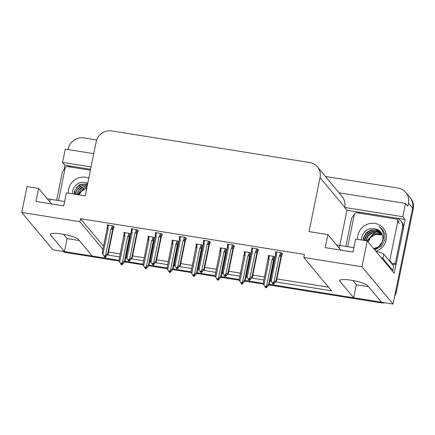 <?xml version="1.0" encoding="UTF-8"?>
<svg xmlns="http://www.w3.org/2000/svg" width="435" height="435" viewBox="0 0 435 435"><rect width="100%" height="100%" fill="white"/><g stroke="black" fill="none" stroke-linecap="round" stroke-linejoin="round"><path stroke-width="0.65" d="M325.423 176.485L398.068 188.083A13.518 12.947 140.2 0 1 405.806 192.449L409.949 197.425A13.518 12.947 140.2 0 1 412.587 208.158L393.071 304.076L381.484 302.227L367.635 285.616A14.42 2.659 -168.5 0 0 352.676 280.483A14.42 2.659 -168.5 0 0 339.615 280.521A14.42 2.659 -168.5 0 0 339.855 281.179L353.704 297.79L269.232 284.305L380.049 301.999A13.518 12.947 140.2 0 0 381.413 302.146M79.3 240.539L67.093 238.592L64.445 251.615L52.858 249.761L21.75 212.438L79.915 221.725L102.899 249.304M352.796 280.504L356.352 284.773L368.559 286.719M356.352 284.773L353.704 297.79M263.213 283.348L245.182 280.466L263.213 283.348M239.168 279.509L221.138 276.627L239.168 279.509M215.124 275.67L197.088 272.788L215.124 275.67M191.074 271.832L173.043 268.95L191.074 271.832M167.029 267.987L148.998 265.111L167.029 267.987M142.979 264.148L124.948 261.272L142.979 264.148M119.136 261.033L66.544 252.637L65.881 251.843L118.934 260.309L92.225 256.046L78.382 239.435A14.42 2.659 -168.5 0 0 63.423 234.307A14.42 2.659 -168.5 0 0 50.362 234.345A14.42 2.659 -168.5 0 0 50.601 234.998L64.445 251.615M64.016 169.579L64.907 165.186L72.025 166.328M339.789 245.454L346.956 210.219L361.284 212.503M396.002 218.049L405.121 219.501L403.49 227.51M395.948 264.589L394.192 273.234L367.227 240.887L355.64 239.038L352.986 252.055L325.211 247.624L327.859 234.601L309.062 231.599L320.046 177.605A13.518 12.947 -39.8 0 0 317.414 166.871A13.518 12.947 -39.8 0 0 309.676 162.511L111.833 130.924A13.518 12.947 -39.8 0 0 96.162 141.864L85.178 195.859L66.381 192.857L63.733 205.88L35.953 201.443L38.601 188.42L27.013 186.571L21.75 212.438M93.759 153.669L65.288 149.123L62.586 162.402L91.056 166.948M62.586 162.402L64.907 165.186M346.956 210.219L344.634 207.43L402.799 216.717L405.121 219.501M344.634 207.43L344.689 207.174A13.518 12.947 -39.8 0 0 342.051 196.435L317.414 166.871M402.799 216.717L405.502 203.439L339.044 192.825M405.806 192.449A13.518 12.947 140.2 0 1 408.443 203.183L407.823 206.223L405.502 203.439M68.083 149.569L68.23 148.868A13.518 12.947 140.2 0 1 83.901 137.928L96.695 139.972M275.926 281.923L331.59 290.814L303.799 257.471L361.963 266.753L367.227 240.887M361.963 266.753L393.071 304.076M107.646 254.997L119.614 256.971M125.628 257.933L126.868 258.129M131.647 258.89L143.659 260.81M149.678 261.772L150.912 261.968M155.692 262.729L167.709 264.649M173.723 265.611L174.957 265.807M179.742 266.568L191.753 268.487M197.767 269.45L199.007 269.646M203.787 270.407L215.803 272.326M221.817 273.289L223.052 273.484M227.837 274.246L239.848 276.165M245.862 277.128L247.102 277.323M251.881 278.085L263.893 280.004M269.912 280.966L271.146 281.162M51.526 203.928L38.601 188.42M340.784 250.109L327.859 234.601M303.799 257.471L304.418 254.431L80.529 218.685L79.915 221.725M108.549 252.066L120.234 253.931M126.248 254.894L126.58 254.948M132.593 255.905L144.279 257.77M150.292 258.733L150.63 258.787M156.643 259.744L168.323 261.609M174.343 262.571L174.674 262.626M180.688 263.583L192.373 265.448M198.387 266.41L198.719 266.465M204.738 267.422L216.418 269.287M222.432 270.249L222.769 270.304M228.783 271.261L240.468 273.126M246.482 274.088L246.814 274.142M252.827 275.099L264.513 276.964M270.526 277.927L270.864 277.981M276.877 278.938L328.577 287.192M80.529 218.685L103.519 246.27M282.32 254.067L282.679 254.127L281.516 252.735L275.442 251.762L275.888 252.3M258.27 250.228L258.635 250.288L257.471 248.896L251.392 247.923L251.843 248.461M210.176 242.551L210.54 242.61L209.376 241.218L203.303 240.245L203.749 240.783M186.131 238.712L186.49 238.771L185.332 237.379L179.253 236.406L179.698 236.944M162.086 234.873L162.445 234.933L161.282 233.541L155.208 232.567L155.654 233.106M138.036 231.034L138.401 231.094L137.237 229.702L131.163 228.728L131.609 229.267M234.226 246.389L234.585 246.449L233.426 245.057L227.347 244.084L227.793 244.622M113.992 227.195L114.351 227.255L113.192 225.863L107.113 224.89L107.559 225.428M275.034 257.466L274.202 256.465L268.129 255.497L268.574 256.03M250.99 253.627L250.158 252.626L244.078 251.658L244.524 252.191M202.895 245.944L202.063 244.948L195.989 243.975L196.435 244.513M178.85 242.105L178.018 241.11L171.939 240.136L172.385 240.675M154.8 238.266L153.968 237.271L147.895 236.297L148.34 236.836M226.945 249.782L226.113 248.787L220.034 247.819L220.48 248.352M130.756 234.427L129.924 233.432L123.844 232.459L124.29 232.997M63.543 234.329L67.093 238.592M65.881 251.843A13.518 12.947 140.2 0 1 64.462 251.533M396.383 291.852L413.25 208.952A13.518 12.947 140.2 0 0 410.613 198.219L409.949 197.425A13.518 12.947 140.2 0 1 412.587 208.158L395.719 291.058L396.383 291.852A13.518 12.947 140.2 0 1 394.67 296.219M384.97 302.782A13.518 12.947 140.2 0 1 380.712 302.793L269.075 284.974M263.414 284.066L245.025 281.135M239.37 280.227L220.98 277.291M215.32 276.388L196.935 273.452M191.275 272.549L172.885 269.613M167.23 268.71L148.841 265.774M143.18 264.871L124.796 261.935M66.544 252.637A13.518 12.947 140.2 0 1 62.558 251.31M130.56 235.585L129.771 237.57L124.829 261.859L121.909 264.91L121.577 264.513L122.648 263.621L122.317 263.224L120.886 264.056L119.636 262.022L124.916 236.08L124.551 235.232L125.073 232.654M119.636 262.022L118.891 260.516L124.383 232.546M123.877 235.166C123.975 234.378 124.203 234.4 124.551 235.232M121.669 264.725L121.218 264.453L121.642 264.866M124.829 261.859L124.448 261.402L129.429 236.053C129.412 235.248 129.059 235.177 128.368 235.841L127.694 236.52L122.414 262.468L120.914 263.713L121.245 264.116M120.555 263.659L120.914 263.713M121.909 264.91L121.577 264.513M121.006 264.078L121.218 264.453M123.834 236.227A3.067 0.566 11.5 0 1 124.916 236.08M129.391 237.113A3.067 0.566 -168.5 0 0 127.694 236.52M122.414 262.468L124.448 261.402M121.626 263.795L121.485 264.496M121.408 263.974L121.311 264.469M114.052 226.896L113.04 230.001L108.097 254.29L105.172 257.341L104.753 256.927L105.917 256.052L105.585 255.655L104.509 256.547L103.824 256.09L104.509 256.547M104.895 256.226L104.753 256.927M105.172 257.341L104.84 256.944M104.579 256.9L104.911 257.297L104.487 256.884L104.677 256.405M104.275 256.509L104.487 256.884M112.165 225.694L111.637 228.272C112.328 227.608 112.681 227.679 112.698 228.484L113.225 225.901M111.637 228.272L110.963 228.951A3.067 0.566 11.5 0 1 112.66 229.544L112.698 228.484M110.963 228.951L105.683 254.894L107.717 253.833L112.66 229.544M108.097 254.29L107.717 253.833M105.683 254.894L104.177 256.144M103.824 256.09L102.16 252.942L107.102 228.658A3.067 0.566 11.5 0 1 108.184 228.511L107.82 227.663L108.342 225.085M107.102 228.658L107.652 224.977M107.14 227.597C107.244 226.809 107.467 226.831 107.82 227.663M102.905 254.453L108.184 228.511M154.604 239.424L153.816 241.409L148.879 265.698L145.953 268.748L145.622 268.351L146.693 267.46L146.361 267.063L144.937 267.895L143.686 265.861L148.966 239.919L148.596 239.071L149.123 236.493M143.686 265.861L142.941 264.355L148.433 236.384M147.922 239.005C148.025 238.217 148.248 238.239 148.596 239.071M145.72 268.564L145.268 268.292L145.687 268.705M148.879 265.698L148.498 265.241L153.479 239.892C153.457 239.087 153.104 239.016 152.419 239.68L151.739 240.359L146.464 266.307L144.958 267.558L145.29 267.955M144.605 267.498L144.958 267.558M145.953 268.748L145.622 268.351M145.051 267.916L145.268 268.292M147.884 240.066A3.067 0.566 11.5 0 1 148.966 239.919M153.435 240.952A3.067 0.566 -168.5 0 0 151.739 240.359M146.464 266.307L148.498 265.241M145.671 267.634L145.529 268.335M145.459 267.813L145.355 268.308M178.649 243.263L177.866 245.248L172.923 269.537L169.998 272.587L169.666 272.19L170.743 271.299L170.411 270.902L168.981 271.734L167.731 269.7L173.01 243.758L172.646 242.909L173.168 240.337M167.731 269.7L166.986 268.194L172.477 240.223M171.966 242.844C172.07 242.056 172.293 242.077 172.646 242.909M169.764 272.402L169.313 272.131L169.737 272.544M172.923 269.537L172.543 269.08L177.523 243.73C177.507 242.926 177.154 242.855 176.463 243.518L175.789 244.198L170.509 270.146L169.003 271.397L169.335 271.793M168.649 271.337L169.003 271.397M169.998 272.587L169.666 272.19M169.101 271.755L169.313 272.131M171.928 243.904A3.067 0.566 11.5 0 1 173.01 243.758M177.485 244.791A3.067 0.566 -168.5 0 0 175.789 244.198M170.509 270.146L172.543 269.08M169.721 271.473L169.579 272.174M169.503 271.652L169.405 272.147M202.699 247.102L201.911 249.086L196.968 273.376L194.048 276.426L193.716 276.029L194.788 275.137L194.456 274.741L193.026 275.572L191.781 273.539L197.055 247.597L196.691 246.748L197.213 244.176M191.781 273.539L191.036 272.033L196.522 244.062M196.016 246.683C196.114 245.895 196.343 245.916 196.691 246.748M193.814 276.241L193.357 275.969L193.782 276.383M196.968 273.376L196.587 272.919L201.574 247.569C201.552 246.765 201.198 246.694 200.513 247.357L199.834 248.037L194.559 273.985L193.053 275.235L193.385 275.632M192.694 275.176L193.053 275.235M194.048 276.426L193.716 276.029M193.145 275.594L193.357 275.969M195.973 247.743A3.067 0.566 11.5 0 1 197.055 247.597M201.53 248.63A3.067 0.566 -168.5 0 0 199.834 248.037M194.559 273.985L196.587 272.919M193.765 275.311L193.624 276.013M193.553 275.491L193.45 275.986M138.102 230.735L137.085 233.84L132.142 258.129L129.222 261.179L128.798 260.766L129.962 259.891L129.63 259.494L128.559 260.386L127.868 259.929L128.559 260.386M128.939 260.065L128.798 260.766M129.222 261.179L128.89 260.782M128.624 260.739L128.956 261.136L128.532 260.723L128.727 260.244M128.32 260.347L128.532 260.723M136.209 229.539L135.687 232.111C136.373 231.447 136.726 231.518 136.742 232.323L137.27 229.74M135.687 232.111L135.008 232.79A3.067 0.566 11.5 0 1 136.704 233.383L136.742 232.323M135.008 232.79L129.728 258.733L131.761 257.672L136.704 233.383M132.142 258.129L131.761 257.672M129.728 258.733L128.227 259.983M127.868 259.929L126.21 256.78L131.147 232.497A3.067 0.566 11.5 0 1 132.229 232.35L131.865 231.502L132.387 228.924M131.147 232.497L131.696 228.815M131.191 231.436C131.288 230.648 131.517 230.67 131.865 231.502M126.955 258.292L132.229 232.35M162.146 234.574L161.135 237.679L156.192 261.968L153.267 265.018L152.843 264.605L154.012 263.73L153.68 263.333L152.603 264.224L151.918 263.768L152.603 264.224M152.989 263.904L152.843 264.605M153.267 265.018L152.935 264.621M152.669 264.578L153 264.975L152.582 264.562L152.772 264.083M152.37 264.186L152.582 264.562M160.254 233.377L159.732 235.949C160.423 235.286 160.776 235.357 160.792 236.161L161.314 233.579M159.732 235.949L159.058 236.629A3.067 0.566 11.5 0 1 160.749 237.222L160.792 236.161M159.058 236.629L153.778 262.577L155.812 261.511L160.749 237.222M156.192 261.968L155.812 261.511M153.778 262.577L152.272 263.822M151.918 263.768L150.254 260.619L155.197 236.335A3.067 0.566 11.5 0 1 156.279 236.189L155.909 235.34L156.437 232.763M155.197 236.335L155.746 232.654M155.235 235.275C155.338 234.487 155.561 234.508 155.909 235.34M150.999 262.131L156.279 236.189M186.191 238.413L185.179 241.517L180.237 265.807L177.317 268.857L176.893 268.444L178.056 267.568L177.725 267.172L176.653 268.063L175.963 267.607L176.653 268.063M177.034 267.742L176.893 268.444M177.317 268.857L176.985 268.46M176.719 268.417L177.05 268.814L176.626 268.4L176.817 267.922M176.414 268.025L176.626 268.4M184.304 237.216L183.777 239.788C184.467 239.125 184.821 239.196 184.837 240L185.364 237.418M183.777 239.788L183.102 240.468A3.067 0.566 11.5 0 1 184.799 241.061L184.837 240M183.102 240.468L177.823 266.416L179.856 265.35L184.799 241.061M180.237 265.807L179.856 265.35M177.823 266.416L176.322 267.661M175.963 267.607L174.299 264.458L179.242 240.174A3.067 0.566 11.5 0 1 180.324 240.028L179.959 239.179L180.481 236.602M179.242 240.174L179.791 236.493M179.28 239.114C179.383 238.326 179.611 238.347 179.959 239.179M175.044 265.97L180.324 240.028M210.241 242.251L209.224 245.356L204.287 269.646L201.361 272.696L200.937 272.283L202.101 271.407L201.769 271.01L200.698 271.902L200.008 271.445L200.698 271.902M201.079 271.581L200.937 272.283M201.361 272.696L201.03 272.299M200.763 272.256L201.095 272.653L200.671 272.239L200.867 271.761M200.459 271.864L200.671 272.239M208.349 241.055L207.827 243.627C208.512 242.964 208.865 243.034 208.887 243.839L209.409 241.256M207.827 243.627L207.147 244.307A3.067 0.566 11.5 0 1 208.843 244.9L208.887 243.839M207.147 244.307L201.873 270.255L203.901 269.189L208.843 244.9M204.287 269.646L203.901 269.189M201.873 270.255L200.366 271.5M200.008 271.445L198.349 268.303L203.286 244.013A3.067 0.566 11.5 0 1 204.368 243.866L204.004 243.018L204.532 240.441M203.286 244.013L203.841 240.332M203.33 242.953C203.433 242.164 203.656 242.186 204.004 243.018M199.094 269.809L204.368 243.866M353.872 247.705L339.599 245.422A9.015 1.664 -168.5 0 0 336.57 245.057M391.728 270.282A9.015 1.664 11.5 0 1 392.827 270.445L393.713 266.1L383.795 254.203A9.015 1.664 -168.5 0 0 375.894 251.283M392.827 270.445L382.914 258.548A9.015 1.664 -168.5 0 0 380.984 257.389M352.992 252.044L340.768 250.092M345.863 246.422L351.268 219.86A9.015 8.635 140.2 0 1 354.28 214.732M357.608 212.873A9.015 8.635 140.2 0 1 361.719 212.563L395.573 217.968A9.015 8.635 140.2 0 1 400.733 220.877A9.015 8.635 140.2 0 1 402.489 228.032L395.246 263.626L396.078 264.621L403.316 229.027A9.015 8.635 -39.8 0 0 401.559 221.872L400.733 220.877M392.381 264.507A9.015 8.635 140.2 0 1 396.078 264.621M391.554 263.512A9.015 8.635 140.2 0 1 395.246 263.626M64.619 201.525L50.346 199.246A9.015 1.664 -168.5 0 0 47.317 198.877M63.733 205.864L51.515 203.912M56.61 200.247L62.015 173.679A9.015 8.635 140.2 0 1 65.027 168.552M68.355 166.692A9.015 8.635 140.2 0 1 72.46 166.382L90.583 169.275M368.081 241.914A10.19 9.755 140.2 0 1 370.897 237.325L375.546 234.519L380.946 234.307M357.646 239.359A14.692 14.072 140.2 0 1 357.891 235.324A14.692 14.072 140.2 0 1 374.921 223.427A14.692 14.072 140.2 0 1 386.193 239.843A14.692 14.072 140.2 0 1 375.851 251.234M373.714 248.673L378.575 246.678L382.012 242.246A10.19 9.755 -39.8 0 0 382.686 240.142A10.19 9.755 -39.8 0 0 380.696 232.056A10.19 9.755 -39.8 0 0 376.797 229.278C369.647 227.206 364.671 229.658 361.876 236.624L361.523 239.973M374.687 249.837L381.223 246.4L384.899 239.951L384.97 234.226L382.506 229.386L378.961 226.477C383.235 230.12 384.589 234.666 383.034 240.115L382.012 242.246M381.109 232.584L377.009 230.017L370.778 229.963L366.009 232.942L363.551 237.597L363.334 240.267M381.223 232.752L375.883 229.984L370.625 230.414L366.216 233.323L363.812 237.912L363.584 240.305M373.98 248.989L376.454 248.341L380.663 245.248L382.898 240.484M381.658 233.448L376.933 231.246L371.675 231.676L367.265 234.59L364.867 239.179L364.666 240.479M381.555 233.269L376.84 230.963L371.289 231.404L367.298 233.959L364.601 238.864L364.383 240.43M382.033 234.188L372.73 232.937L368.32 235.852L365.873 240.669M381.946 233.997L376.873 232.078L372.126 232.747L367.928 235.678L365.558 240.62M382.349 234.982L373.785 234.204L367.194 240.881M382.278 234.78L373.17 234.014L366.852 240.827M370.897 237.325L367.988 241.8M380.734 232.1L376.797 229.278M347.772 246.727L354.313 214.585A2.251 2.159 140.2 0 1 356.923 212.764L395.991 219.001A2.251 2.159 140.2 0 1 397.721 221.513L389.771 260.576A2.251 2.159 140.2 0 1 389.575 261.141M389.771 260.576L391.429 262.566A2.251 2.159 140.2 0 1 391.234 263.131M382.528 229.414L378.961 226.477M79.121 194.891A10.19 9.755 140.2 0 1 81.644 191.144L86.734 188.219M68.393 193.178A14.692 14.072 140.2 0 1 68.632 189.143A14.692 14.072 140.2 0 1 88.783 178.127M87.538 183.097L87.756 183.189A10.19 9.755 -39.8 0 0 87.538 183.097C80.388 181.031 75.418 183.478 72.623 190.443L72.264 193.798M87.631 183.798L79.224 184.783L74.293 191.422L74.075 194.086M87.582 184.021L81.367 184.233L76.957 187.142L74.559 191.737L74.325 194.124M87.381 185.022L82.422 185.495L78.012 188.409L75.608 192.999L75.413 194.298M87.435 184.755L80.143 186.126L75.347 192.683L75.13 194.255M87.147 186.175L83.471 186.756L79.061 189.671L76.614 194.488M87.207 185.87L80.513 187.838L76.304 194.44M86.88 187.496L84.526 188.023L77.936 194.701M86.946 187.148L81.291 189.307L77.599 194.646M81.644 191.144L79.012 194.875M58.518 200.551L65.054 168.405A2.251 2.159 140.2 0 1 67.67 166.583L90.393 170.21M226.744 250.941L225.961 252.925L221.018 277.215L218.093 280.265L217.761 279.868L218.838 278.976L218.506 278.579L217.076 279.411L215.825 277.378L221.105 251.435L220.741 250.587L221.263 248.015M215.825 277.378L215.08 275.872L220.099 250.239M220.061 250.522C220.164 249.733 220.387 249.761 220.741 250.587M217.859 280.08L217.408 279.814L217.826 280.222M221.018 277.215L220.637 276.758L225.618 251.408C225.602 250.603 225.248 250.533 224.558 251.196L223.884 251.876L218.604 277.824L217.098 279.074L217.429 279.471M216.744 279.014L217.098 279.074M218.093 280.265L217.761 279.868M217.195 279.433L217.408 279.814M220.023 251.582A3.067 0.566 11.5 0 1 221.105 251.435M225.58 252.469A3.067 0.566 -168.5 0 0 223.884 251.876M218.604 277.824L220.637 276.758M217.815 279.15L217.669 279.852M217.598 279.33L217.495 279.825M250.788 254.779L250.005 256.764L245.063 281.053L242.143 284.104L241.811 283.707L242.882 282.815L242.551 282.418L241.12 283.25L239.87 281.217L245.15 255.274L244.785 254.426L245.307 251.854M239.87 281.217L239.125 279.71L244.617 251.74M244.111 254.361C244.209 253.572 244.437 253.6 244.785 254.426M241.903 283.919L241.452 283.653L241.876 284.06M245.063 281.053L244.682 280.597L249.663 255.247C249.646 254.442 249.293 254.372 248.602 255.035L247.928 255.72L242.648 281.662L241.148 282.913L241.479 283.31M240.789 282.853L241.148 282.913M242.143 284.104L241.811 283.707M241.24 283.272L241.452 283.653M244.068 255.421A3.067 0.566 11.5 0 1 245.15 255.274M249.625 256.307A3.067 0.566 -168.5 0 0 247.928 255.72M242.648 281.662L244.682 280.597M241.86 282.989L241.719 283.691M241.642 283.169L241.545 283.663M274.838 258.618L274.05 260.603L269.113 284.892L266.187 287.943L265.856 287.546L266.927 286.654L266.595 286.257L265.171 287.089L263.92 285.055L269.2 259.113L268.83 258.265L269.357 255.693M263.92 285.055L263.175 283.549L268.194 257.917M268.156 258.2C268.259 257.411 268.482 257.438 268.83 258.265M265.954 287.758L265.502 287.491L265.921 287.899M269.113 284.892L268.732 284.436L273.713 259.086C273.691 258.281 273.338 258.211 272.653 258.874L271.973 259.559L266.698 285.501L265.192 286.752L265.524 287.149M264.839 286.692L265.192 286.752M266.187 287.943L265.856 287.546M265.285 287.111L265.502 287.491M268.118 259.26A3.067 0.566 11.5 0 1 269.2 259.113M273.669 260.146A3.067 0.566 -168.5 0 0 271.973 259.559M266.698 285.501L268.732 284.436M265.905 286.828L265.763 287.53M265.693 287.008L265.589 287.502M234.286 246.09L233.274 249.195L228.331 273.484L225.406 276.535L224.987 276.122L226.151 275.246L225.819 274.849L224.743 275.741L224.058 275.284L224.743 275.741M225.129 275.42L224.987 276.122M225.406 276.535L225.074 276.138M224.813 276.094L225.145 276.491L224.721 276.078L224.911 275.6M224.509 275.703L224.721 276.078M232.393 244.894L231.871 247.466C232.562 246.803 232.915 246.873 232.932 247.678L233.459 245.095M231.871 247.466L231.197 248.146A3.067 0.566 11.5 0 1 232.894 248.738L232.932 247.678M231.197 248.146L225.917 274.093L227.951 273.028L232.894 248.738M228.331 273.484L227.951 273.028M225.917 274.093L224.411 275.344M224.058 275.284L222.394 272.141L227.336 247.852A3.067 0.566 11.5 0 1 228.418 247.705L228.054 246.857L228.576 244.28M227.336 247.852L227.886 244.171M227.374 246.792C227.478 246.003 227.701 246.025 228.054 246.857M223.139 273.648L228.418 247.705M258.336 249.929L257.319 253.034L252.376 277.323L249.456 280.374L249.032 279.961L250.196 279.085L249.864 278.688L248.793 279.58L248.102 279.123L248.793 279.58M249.173 279.259L249.032 279.961M249.456 280.374L249.124 279.977M248.858 279.933L249.19 280.33L248.766 279.917L248.961 279.439M248.554 279.542L248.766 279.917M256.443 248.733L255.921 251.305C256.606 250.642 256.96 250.712 256.976 251.517L257.504 248.934M255.921 251.305L255.242 251.985A3.067 0.566 11.5 0 1 256.938 252.577L256.976 251.517M255.242 251.985L249.962 277.932L251.995 276.867L256.938 252.577M252.376 277.323L251.995 276.867M249.962 277.932L248.461 279.183M248.102 279.123L246.444 275.98L251.381 251.691A3.067 0.566 11.5 0 1 252.463 251.544L252.099 250.696L252.621 248.124M251.381 251.691L251.93 248.01M251.425 250.631C251.522 249.842 251.751 249.864 252.099 250.696M247.189 277.486L252.463 251.544M282.38 253.768L281.369 256.873L276.426 281.162L273.501 284.213L273.077 283.799L274.24 282.924L273.909 282.527L272.837 283.419L272.152 282.962L272.837 283.419M273.224 283.098L273.077 283.799M273.501 284.213L273.169 283.816M272.903 283.772L273.234 284.169L272.816 283.756L273.006 283.277M272.604 283.381L272.816 283.756M280.488 252.572L279.966 255.144C280.657 254.48 281.01 254.551 281.026 255.356L281.548 252.773M279.966 255.144L279.292 255.823A3.067 0.566 11.5 0 1 280.983 256.416L281.026 255.356M279.292 255.823L274.012 281.771L276.046 280.705L280.983 256.416M276.426 281.162L276.046 280.705M274.012 281.771L272.506 283.022M272.152 282.962L270.488 279.819L275.431 255.53A3.067 0.566 11.5 0 1 276.513 255.383L276.143 254.535L276.671 251.963M275.431 255.53L275.507 254.187M275.469 254.47C275.572 253.681 275.795 253.703 276.143 254.535M271.233 281.325L276.513 255.383M340.094 280.01L339.855 281.179M408.443 203.183L413.25 208.952M320.046 177.605L344.689 207.174M50.841 233.834L50.601 234.998M380.712 302.793L380.049 301.999M128.896 233.269L128.368 235.841M129.429 236.053L129.956 233.47M152.941 237.108L152.419 239.68M153.479 239.892L154.001 237.309M176.991 240.946L176.463 243.518M177.523 243.73L178.051 241.148M201.035 244.785L200.513 247.357M201.574 247.569L202.096 244.987M402.489 228.032L403.316 229.027M339.599 245.422L339.066 248.048M382.914 258.548L383.795 254.203M50.346 199.246L49.813 201.867M397.721 221.513L399.379 223.503M225.08 248.624L224.558 251.196M225.618 251.408L226.146 248.825M249.13 252.463L248.602 255.035M249.663 255.247L250.19 252.664M273.175 256.302L272.653 258.874M273.713 259.086L274.235 256.503M397.28 219.724L398.938 221.714M220.094 250.239L220.572 247.901M268.188 257.917L268.667 255.579M275.502 254.187L275.98 251.849"/></g></svg>
